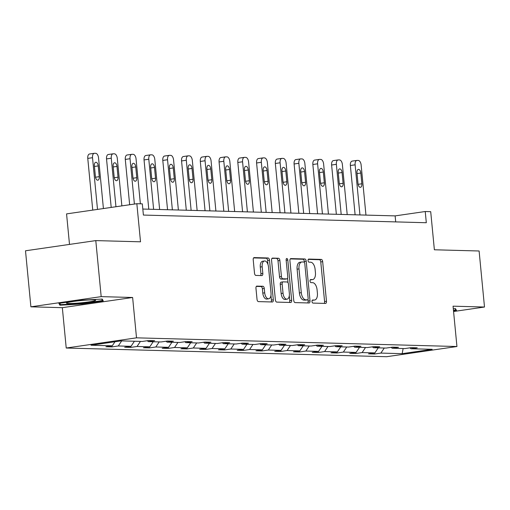 <?xml version="1.0" encoding="UTF-8"?>
<svg xmlns="http://www.w3.org/2000/svg" width="510" height="510" viewBox="0 0 510 510"><rect width="100%" height="100%" fill="white"/><g stroke="black" fill="none" stroke-linecap="round" stroke-linejoin="round"><path stroke-width="0.76" d="M311.999 301.518A1.549 0.816 81.8 0 0 312.974 303.087L325.514 303.424A2.218 1.167 81.8 0 0 325.622 303.418A2.218 1.167 81.8 0 0 326.483 301.257L322.671 261.649A2.218 1.167 81.8 0 0 321.274 259.418L308.735 259.08A1.549 0.816 81.8 0 0 308.665 259.086A1.549 0.816 81.8 0 0 308.059 260.597A1.549 0.816 81.8 0 0 309.034 262.159L310.654 262.204A7.095 3.736 81.8 0 1 315.11 269.35L315.429 272.646A7.095 3.736 81.8 0 1 312.668 279.563A7.095 3.736 81.8 0 1 312.33 279.588L310.705 279.544A1.549 0.816 81.8 0 0 310.635 279.544A1.549 0.816 81.8 0 0 310.029 281.061A1.549 0.816 81.8 0 0 311.004 282.623L312.624 282.667A7.095 3.736 81.8 0 1 317.08 289.808L317.398 293.11A7.095 3.736 81.8 0 1 314.638 300.027A7.095 3.736 81.8 0 1 314.3 300.046L312.675 300.001A1.549 0.816 81.8 0 0 312.604 300.007A1.549 0.816 81.8 0 0 311.999 301.518M453.568 311.508L484.5 307.026L479.107 250.99L434.373 249.779L430.708 211.675L425.238 211.522L395.129 215.889L142.819 209.049M30.893 306.822L62.335 307.677L132.625 297.489L101.184 296.635L30.893 306.822L25.5 250.786L95.791 240.599L140.518 241.81L136.846 203.707L66.561 213.894L69.5 244.411M101.184 296.635L95.791 240.599M256.925 286.091A2.218 1.167 81.8 0 0 256.817 286.097A2.218 1.167 81.8 0 0 255.956 288.258L257.027 299.37A2.218 1.167 81.8 0 0 258.417 301.608L272.346 301.984A2.218 1.167 81.8 0 0 272.448 301.977A2.218 1.167 81.8 0 0 273.315 299.816L269.503 260.208A2.218 1.167 81.8 0 0 268.107 257.977L254.184 257.601A2.218 1.167 81.8 0 0 254.076 257.607A2.218 1.167 81.8 0 0 253.215 259.769L254.503 273.188A2.218 1.167 81.8 0 0 255.899 275.425L261.859 275.585A2.218 1.167 81.8 0 0 261.962 275.578A2.218 1.167 81.8 0 0 262.828 273.417L262.185 266.762A5.929 3.124 81.8 0 1 264.492 260.98A5.929 3.124 81.8 0 1 268.502 266.934L271.008 293.001A5.929 3.124 81.8 0 1 268.706 298.79A5.929 3.124 81.8 0 1 264.696 292.829L264.276 288.488A2.218 1.167 81.8 0 0 262.886 286.257L256.715 286.123M136.846 203.707L142.315 203.853L143.399 215.061L426.315 222.73L425.238 211.522M132.625 297.489L136.514 337.837L456.941 346.519L386.656 356.707L66.223 348.024L136.514 337.837M484.5 307.026L453.058 306.178L456.941 346.519M293.728 300.365A2.218 1.167 81.8 0 0 295.124 302.602L309.047 302.978A2.218 1.167 81.8 0 0 309.156 302.972A2.218 1.167 81.8 0 0 310.016 300.811L306.204 261.203A2.218 1.167 81.8 0 0 304.814 258.972L290.885 258.595A2.218 1.167 81.8 0 0 290.783 258.602A2.218 1.167 81.8 0 0 289.916 260.763L293.728 300.365M290.7 302.481L276.771 302.105A2.218 1.167 81.8 0 1 275.381 299.867L271.569 260.266A2.218 1.167 81.8 0 1 272.429 258.105A2.218 1.167 81.8 0 1 272.531 258.098L278.492 258.258A2.218 1.167 81.8 0 1 279.888 260.495L281.431 276.554A2.218 1.167 81.8 0 0 282.827 278.785L286.779 278.894A2.218 1.167 81.8 0 0 286.881 278.887A2.218 1.167 81.8 0 0 287.748 276.726L286.135 260.004A1.549 0.816 81.8 0 1 286.741 258.487A1.549 0.816 81.8 0 1 287.787 260.049L291.669 300.313A2.218 1.167 81.8 0 1 290.802 302.475A2.218 1.167 81.8 0 1 290.7 302.481M121.004 340.878L142.284 341.458L148.652 340.533L154.664 340.699L148.295 341.617L161.045 341.961L167.407 341.043L173.419 341.203L167.057 342.127L179.8 342.471L186.163 341.553L192.174 341.713L185.812 342.637L198.556 342.981L204.918 342.057L210.93 342.223L204.567 343.147L217.311 343.491L223.68 342.567L229.691 342.733L223.323 343.651L236.073 344.001L242.435 343.077L248.446 343.236L242.084 344.161L254.828 344.505L261.19 343.587L267.202 343.746L260.839 344.671L273.583 345.015L279.945 344.091L285.963 344.256L279.595 345.181L292.338 345.525L298.707 344.601L304.719 344.766L298.356 345.684L311.1 346.035L317.462 345.111L323.474 345.27L317.112 346.194L329.855 346.539L336.217 345.621L342.229 345.78L335.867 346.704L348.611 347.049L354.979 346.124L360.991 346.29L354.622 347.214L367.372 347.559L373.734 346.634L379.746 346.8L373.384 347.718L386.127 348.069L392.49 347.144L398.501 347.31L392.139 348.228L404.883 348.572L411.245 347.654L417.256 347.814L410.894 348.738L432.174 349.312L402.161 353.666L380.881 353.086L374.518 354.01L368.507 353.844L374.869 352.926L362.125 352.582L355.757 353.5L349.745 353.341L356.114 352.416L343.364 352.072L337.002 352.99L330.99 352.831L337.352 351.906L324.609 351.562L318.246 352.486L312.235 352.321L318.597 351.396L305.853 351.052L299.491 351.976L293.473 351.811L299.842 350.893L287.098 350.542L280.729 351.466L274.718 351.307L281.08 350.383L268.337 350.038L261.974 350.956L255.963 350.797L262.325 349.873L249.581 349.528L243.219 350.453L237.207 350.287L243.57 349.363L230.826 349.018L224.457 349.943L218.446 349.777L224.814 348.859L212.064 348.508L205.702 349.433L199.69 349.267L206.053 348.349L193.309 348.005L186.947 348.923L180.935 348.764L187.297 347.839L174.554 347.495L168.192 348.419L162.18 348.253L168.542 347.329L155.799 346.985L149.43 347.909L143.418 347.743L149.787 346.825L137.037 346.475L130.675 347.399L124.663 347.233L131.025 346.315L118.282 345.971L111.919 346.889L105.908 346.73L112.27 345.805L90.99 345.225L121.004 340.878M121.673 340.897L118.282 345.971M134.423 341.241L131.025 346.315M147.333 340.725L148.295 341.617M140.435 341.407L137.037 346.475M153.178 341.751L149.787 346.825M166.094 341.235L167.057 342.127M159.19 341.917L155.799 346.985M171.934 342.261L168.542 347.329M184.849 341.738L185.812 342.637M177.945 342.42L174.554 347.495M190.689 342.771L187.297 347.839M203.605 342.248L204.567 343.147M196.701 342.93L193.309 348.005M209.451 343.275L206.053 348.349M222.36 342.758L223.323 343.651M215.462 343.44L212.064 348.508M228.206 343.785L224.814 348.859M241.122 343.268L242.084 344.161M234.217 343.95L230.826 349.018M246.961 344.295L243.57 349.363M259.877 343.778L260.839 344.671M252.973 344.454L249.581 349.528M265.716 344.805L262.325 349.873M278.632 344.282L279.595 345.181M271.728 344.964L268.337 350.038M284.478 345.308L281.08 350.383M297.394 344.792L298.356 345.684M290.49 345.474L287.098 350.542M303.233 345.818L299.842 350.893M316.149 345.302L317.112 346.194M309.245 345.984L305.853 351.052M321.988 346.328L318.597 351.396M334.904 345.812L335.867 346.704M328 346.488L324.609 351.562M340.75 346.838L337.352 351.906M353.659 346.315L354.622 347.214M346.762 346.998L343.364 352.072M359.505 347.342L356.114 352.416M372.421 346.825L373.384 347.718M365.517 347.508L362.125 352.582M378.261 347.852L374.869 352.926M391.176 347.335L392.139 348.228M384.272 348.018L380.881 353.086M402.161 353.666L403.13 348.528M62.335 307.677L66.223 348.024M395.703 221.901L395.129 215.889M409.932 347.845L410.894 348.738M114.986 341.751L112.27 345.805M374.416 352.99L374.518 354.01M355.661 352.48L355.757 353.5M336.906 351.97L337.002 352.99M318.144 351.466L318.246 352.486M299.389 350.956L299.491 351.976M280.634 350.447L280.729 351.466M261.879 349.936L261.974 350.956M243.117 349.433L243.219 350.453M224.362 348.923L224.457 349.943M205.606 348.413L205.702 349.433M186.851 347.903L186.947 348.923M168.09 347.399L168.192 348.419M149.334 346.889L149.43 347.909M130.579 346.379L130.675 347.399M111.817 345.869L111.919 346.889M453.517 310.928L456.514 310.494L455.494 308.646L453.307 308.767M82.091 303.985L103.256 300.919L102.236 299.07L80.051 300.288L58.886 303.354L59.899 305.203L82.091 303.985L82.04 303.476M312.197 300.32L312.4 300.32A7.095 3.736 81.8 0 0 312.738 300.301L314.638 300.027M312.668 279.563L310.769 279.843A7.095 3.736 81.8 0 1 310.431 279.862L310.227 279.856M324.201 303.386A2.218 1.167 81.8 0 0 324.583 301.531L320.771 261.93A2.218 1.167 81.8 0 0 319.375 259.698L308.257 259.392M304.394 262.42L304.304 261.483A2.218 1.167 81.8 0 0 302.914 259.252L290.298 258.908M307.74 302.94A2.218 1.167 81.8 0 0 308.116 301.085L307.963 299.491M307.453 299.861A1.549 0.816 81.8 0 0 307.53 299.854A1.549 0.816 81.8 0 0 308.136 298.344L304.782 263.581A1.549 0.816 81.8 0 0 303.813 262.019L302.099 261.974A7.095 3.736 81.8 0 0 301.761 261.993A7.095 3.736 81.8 0 0 299 268.91L301.289 292.67A7.095 3.736 81.8 0 0 305.745 299.816L307.453 299.861L305.554 300.135A1.549 0.816 81.8 0 0 305.63 300.135A1.549 0.816 81.8 0 0 305.7 300.116M300.199 262.248A7.095 3.736 81.8 0 0 299.861 262.267A7.095 3.736 81.8 0 0 297.101 269.184L299 268.91M305.554 300.135L303.845 300.09A7.095 3.736 81.8 0 1 299.389 292.95L297.101 269.184M271.945 258.411L278.492 258.258M285.09 279.136A2.218 1.167 81.8 0 1 284.982 279.161A2.218 1.167 81.8 0 1 284.88 279.168L280.927 279.059A2.218 1.167 81.8 0 1 279.531 276.828L277.988 260.769A2.218 1.167 81.8 0 0 276.592 258.538M287.602 278.135L288.054 282.776M289.304 295.8L289.769 300.588L291.669 300.313M283.037 293.218A5.929 3.124 81.8 0 0 287.047 299.172A5.929 3.124 81.8 0 0 289.349 293.39L288.469 284.204A2.218 1.167 81.8 0 0 287.073 281.973L283.12 281.864A2.218 1.167 81.8 0 0 283.018 281.871A2.218 1.167 81.8 0 0 282.151 284.032L283.037 293.218L281.137 293.492A5.929 3.124 81.8 0 0 285.147 299.453L287.047 299.172M282.91 281.896L281.22 282.138A2.218 1.167 81.8 0 0 281.118 282.145A2.218 1.167 81.8 0 0 280.251 284.312L282.151 284.032M281.137 293.492L280.251 284.312M289.387 302.443A2.218 1.167 81.8 0 0 289.769 300.588M268.706 298.79L266.806 299.064A5.929 3.124 81.8 0 1 262.797 293.11L262.376 288.762A2.218 1.167 81.8 0 0 260.986 286.531L256.339 286.403M264.492 260.98L262.593 261.254A5.929 3.124 81.8 0 0 260.285 267.036L262.185 266.762M260.546 275.547A2.218 1.167 81.8 0 0 260.929 273.691L260.285 267.036M267.986 264.505L267.603 260.489A2.218 1.167 81.8 0 0 266.207 258.251L253.591 257.913M271.033 301.945A2.218 1.167 81.8 0 0 271.416 300.09L270.963 295.417M59.715 303.233L59.899 305.203M359.945 214.933L355.119 164.826A4.52 2.378 81.8 0 1 356.879 160.42A4.52 2.378 81.8 0 1 357.089 160.414L358.294 160.446A4.52 2.378 81.8 0 1 361.131 164.991L365.957 215.099M355.113 214.806L350.37 165.514A4.52 2.378 -98.2 0 1 352.13 161.109A4.52 2.378 -98.2 0 1 352.346 161.096M356.981 172.928L358.014 183.689A3.615 1.906 81.8 0 0 360.455 187.317A3.615 1.906 81.8 0 0 361.864 183.791L360.825 173.03A3.615 1.906 81.8 0 0 358.383 169.403A3.615 1.906 81.8 0 0 356.981 172.928M341.19 214.423L336.364 164.322A4.52 2.378 81.8 0 1 338.117 159.917A4.52 2.378 81.8 0 1 338.334 159.904L339.539 159.936A4.52 2.378 81.8 0 1 342.376 164.481L347.202 214.589M336.358 214.296L331.615 165.01A4.52 2.378 -98.2 0 1 333.368 160.605A4.52 2.378 -98.2 0 1 333.585 160.593M338.219 172.418L339.258 183.179A3.615 1.906 81.8 0 0 341.7 186.807A3.615 1.906 81.8 0 0 343.103 183.281L342.07 172.52A3.615 1.906 81.8 0 0 339.628 168.893A3.615 1.906 81.8 0 0 338.219 172.418M322.428 213.919L317.602 163.812A4.52 2.378 81.8 0 1 319.362 159.407A4.52 2.378 81.8 0 1 319.579 159.394L320.784 159.426A4.52 2.378 81.8 0 1 323.614 163.978L328.44 214.079M317.602 213.786L312.853 164.5A4.52 2.378 -98.2 0 1 314.613 160.095A4.52 2.378 -98.2 0 1 314.829 160.083M319.464 171.908L320.503 182.669A3.615 1.906 81.8 0 0 322.945 186.297A3.615 1.906 81.8 0 0 324.347 182.771L323.315 172.017A3.615 1.906 81.8 0 0 320.873 168.389A3.615 1.906 81.8 0 0 319.464 171.908M455.003 308.671L455.781 310.086L453.466 310.418M455.672 308.971L455.781 310.086M81.619 302.768A14.682 1.128 174.5 0 0 95.491 300.141A14.682 1.128 174.5 0 0 80.433 300.613A14.682 1.128 174.5 0 0 66.529 302.934A14.682 1.128 174.5 0 0 81.619 302.768M101.745 299.096L102.523 300.505L82.014 303.482L60.518 304.661L59.727 303.233M102.414 299.395L102.523 300.505M303.673 213.409L298.847 163.302A4.52 2.378 81.8 0 1 300.607 158.897A4.52 2.378 81.8 0 1 300.823 158.884L302.022 158.916A4.52 2.378 81.8 0 1 304.859 163.468L309.685 213.569M298.847 213.276L294.098 163.99A4.52 2.378 -98.2 0 1 295.857 159.585A4.52 2.378 -98.2 0 1 296.074 159.573M300.709 171.405L301.741 182.159A3.615 1.906 81.8 0 0 304.183 185.787A3.615 1.906 81.8 0 0 305.592 182.268L304.553 171.507A3.615 1.906 81.8 0 0 302.111 167.879A3.615 1.906 81.8 0 0 300.709 171.405M284.918 212.899L280.092 162.792A4.52 2.378 81.8 0 1 281.851 158.387A4.52 2.378 81.8 0 1 282.062 158.374L283.267 158.412A4.52 2.378 81.8 0 1 286.104 162.958L290.929 213.065M280.086 212.772L275.343 163.48A4.52 2.378 -98.2 0 1 277.102 159.075A4.52 2.378 -98.2 0 1 277.312 159.063M281.953 170.895L282.986 181.656A3.615 1.906 81.8 0 0 285.428 185.283A3.615 1.906 81.8 0 0 286.837 181.758L285.798 170.997A3.615 1.906 81.8 0 0 283.356 167.369A3.615 1.906 81.8 0 0 281.953 170.895M266.156 212.389L261.337 162.288A4.52 2.378 81.8 0 1 263.09 157.883A4.52 2.378 81.8 0 1 263.307 157.87L264.512 157.902A4.52 2.378 81.8 0 1 267.348 162.448L272.168 212.555M261.33 212.262L256.587 162.977A4.52 2.378 -98.2 0 1 258.34 158.572A4.52 2.378 -98.2 0 1 258.557 158.559M263.192 170.385L264.231 181.146A3.615 1.906 81.8 0 0 266.673 184.773A3.615 1.906 81.8 0 0 268.075 181.248L267.042 170.487A3.615 1.906 81.8 0 0 264.601 166.859A3.615 1.906 81.8 0 0 263.192 170.385M247.401 211.886L242.575 161.778A4.52 2.378 81.8 0 1 244.335 157.373A4.52 2.378 81.8 0 1 244.551 157.361L245.75 157.392A4.52 2.378 81.8 0 1 248.587 161.938L253.413 212.045M242.575 211.752L237.826 162.467A4.52 2.378 -98.2 0 1 239.585 158.062A4.52 2.378 -98.2 0 1 239.802 158.049M244.437 169.875L245.476 180.636A3.615 1.906 81.8 0 0 247.917 184.263A3.615 1.906 81.8 0 0 249.32 180.738L248.287 169.983A3.615 1.906 81.8 0 0 245.839 166.349A3.615 1.906 81.8 0 0 244.437 169.875M228.646 211.376L223.82 161.268A4.52 2.378 81.8 0 1 225.579 156.863A4.52 2.378 81.8 0 1 225.796 156.85L226.995 156.882A4.52 2.378 81.8 0 1 229.831 161.434L234.657 211.535M223.82 211.242L219.07 161.957A4.52 2.378 -98.2 0 1 220.83 157.552A4.52 2.378 -98.2 0 1 221.047 157.539M225.681 169.371L226.714 180.126A3.615 1.906 81.8 0 0 229.156 183.753A3.615 1.906 81.8 0 0 230.565 180.234L229.525 169.473A3.615 1.906 81.8 0 0 227.084 165.846A3.615 1.906 81.8 0 0 225.681 169.371M209.891 210.866L205.065 160.758A4.52 2.378 81.8 0 1 206.818 156.353A4.52 2.378 81.8 0 1 207.034 156.34L208.239 156.372A4.52 2.378 81.8 0 1 211.076 160.924L215.902 211.032M205.058 210.732L200.315 161.447A4.52 2.378 -98.2 0 1 202.068 157.042A4.52 2.378 -98.2 0 1 202.285 157.029M206.92 168.861L207.959 179.616A3.615 1.906 81.8 0 0 210.4 183.249A3.615 1.906 81.8 0 0 211.809 179.724L210.77 168.963A3.615 1.906 81.8 0 0 208.329 165.336A3.615 1.906 81.8 0 0 206.92 168.861M191.129 210.356L186.309 160.255A4.52 2.378 81.8 0 1 188.062 155.85A4.52 2.378 81.8 0 1 188.279 155.837L189.484 155.869A4.52 2.378 81.8 0 1 192.321 160.414L197.141 210.522M186.303 210.228L181.56 160.943A4.52 2.378 -98.2 0 1 183.313 156.538A4.52 2.378 -98.2 0 1 183.53 156.525M188.165 168.351L189.204 179.112A3.615 1.906 81.8 0 0 191.645 182.739A3.615 1.906 81.8 0 0 193.048 179.214L192.015 168.453A3.615 1.906 81.8 0 0 189.573 164.826A3.615 1.906 81.8 0 0 188.165 168.351M172.374 209.846L167.548 159.745A4.52 2.378 81.8 0 1 169.307 155.34A4.52 2.378 81.8 0 1 169.524 155.327L170.722 155.359A4.52 2.378 81.8 0 1 173.559 159.904L178.385 210.012M167.548 209.718L162.798 160.433A4.52 2.378 -98.2 0 1 164.558 156.028A4.52 2.378 -98.2 0 1 164.775 156.015M169.409 167.841L170.442 178.602A3.615 1.906 81.8 0 0 172.884 182.229A3.615 1.906 81.8 0 0 174.292 178.704L173.253 167.949A3.615 1.906 81.8 0 0 170.812 164.316A3.615 1.906 81.8 0 0 169.409 167.841M153.618 209.342L148.792 159.235A4.52 2.378 81.8 0 1 150.552 154.83A4.52 2.378 81.8 0 1 150.769 154.817L151.967 154.849A4.52 2.378 81.8 0 1 154.804 159.4L159.63 209.502M148.786 209.208L144.043 159.923A4.52 2.378 -98.2 0 1 145.803 155.518A4.52 2.378 -98.2 0 1 146.019 155.505M150.654 167.331L151.687 178.092A3.615 1.906 81.8 0 0 154.128 181.719A3.615 1.906 81.8 0 0 155.537 178.2L154.498 167.439A3.615 1.906 81.8 0 0 152.056 163.812A3.615 1.906 81.8 0 0 150.654 167.331M134.398 204.064L130.037 158.725A4.52 2.378 81.8 0 1 131.79 154.32A4.52 2.378 81.8 0 1 132.007 154.307L133.212 154.339A4.52 2.378 81.8 0 1 136.049 158.891L140.371 203.802M129.655 204.746L125.288 159.413A4.52 2.378 -98.2 0 1 127.041 155.008A4.52 2.378 -98.2 0 1 127.258 154.995M131.892 166.827L132.931 177.582A3.615 1.906 81.8 0 0 135.373 181.216A3.615 1.906 81.8 0 0 136.776 177.69L135.743 166.929A3.615 1.906 81.8 0 0 133.301 163.302A3.615 1.906 81.8 0 0 131.892 166.827M115.948 206.735L111.276 158.221A4.52 2.378 81.8 0 1 113.035 153.816A4.52 2.378 81.8 0 1 113.252 153.803L114.457 153.835A4.52 2.378 81.8 0 1 117.294 158.38L121.864 205.881M111.199 207.423L106.526 158.91A4.52 2.378 -98.2 0 1 108.286 154.498A4.52 2.378 -98.2 0 1 108.502 154.492M113.137 166.317L114.176 177.078A3.615 1.906 81.8 0 0 116.618 180.706A3.615 1.906 81.8 0 0 118.02 177.18L116.988 166.419A3.615 1.906 81.8 0 0 114.546 162.792A3.615 1.906 81.8 0 0 113.137 166.317M97.499 209.406L92.52 157.711A4.52 2.378 81.8 0 1 94.28 153.306A4.52 2.378 81.8 0 1 94.497 153.293L95.695 153.325A4.52 2.378 81.8 0 1 98.532 157.87L103.415 208.552M92.75 210.094L87.771 158.4A4.52 2.378 -98.2 0 1 89.53 153.994A4.52 2.378 -98.2 0 1 89.747 153.982M94.382 165.807L95.415 176.568A3.615 1.906 81.8 0 0 97.856 180.196A3.615 1.906 81.8 0 0 99.265 176.67L98.226 165.916A3.615 1.906 81.8 0 0 95.784 162.282A3.615 1.906 81.8 0 0 94.382 165.807M312.4 300.32L314.3 300.046M310.431 279.862L312.33 279.588M319.375 259.698L321.274 259.418M320.771 261.93L322.671 261.649M324.583 301.531L326.483 301.257M302.914 259.252L304.814 258.972M304.304 261.483L306.204 261.203M308.116 301.085L310.016 300.811M299.389 292.95L301.289 292.67M303.845 300.09L305.745 299.816M277.988 260.769L279.888 260.495M279.531 276.828L281.431 276.554M280.927 279.059L282.827 278.785M284.88 279.168L286.779 278.894M286.161 260.285L287.787 260.049M260.986 286.531L262.886 286.257M262.376 288.762L264.276 288.488M262.797 293.11L264.696 292.829M260.929 273.691L262.828 273.417M266.207 258.251L268.107 257.977M267.603 260.489L269.503 260.208M271.416 300.09L273.315 299.816M355.119 164.826L350.37 165.514M357.038 173.578L360.825 173.03M358.109 184.333L361.864 183.791M336.364 164.322L331.615 165.01M338.283 173.075L342.07 172.52M339.354 183.829L343.103 183.281M317.602 163.812L312.853 164.5M319.528 172.565L323.315 172.017M320.592 183.319L324.347 182.771M298.847 163.302L294.098 163.99M300.772 172.055L304.553 171.507M301.837 182.809L305.592 182.268M280.092 162.792L275.343 163.48M282.011 171.545L285.798 170.997M283.082 182.299L286.837 181.758M261.337 162.288L256.587 162.977M263.256 171.035L267.042 170.487M264.327 181.79L268.075 181.248M242.575 161.778L237.826 162.467M244.5 170.531L248.287 169.983M245.565 181.286L249.32 180.738M223.82 161.268L219.07 161.957M225.745 170.021L229.525 169.473M226.81 180.776L230.565 180.234M205.065 160.758L200.315 161.447M206.983 169.511L210.77 168.963M208.054 180.266L211.809 179.724M186.309 160.255L181.56 160.943M188.228 169.001L192.015 168.453M189.293 179.756L193.048 179.214M167.548 159.745L162.798 160.433M169.473 168.498L173.253 167.949M170.538 179.252L174.292 178.704M148.792 159.235L144.043 159.923M150.718 167.988L154.498 167.439M151.782 178.742L155.537 178.2M130.037 158.725L125.288 159.413M131.956 167.478L135.743 166.929M133.027 178.232L136.776 177.69M111.276 158.221L106.526 158.91M113.201 166.968L116.988 166.419M114.266 177.722L118.02 177.18M92.52 157.711L87.771 158.4M94.446 166.464L98.226 165.916M95.51 177.219L99.265 176.67M305.63 300.135L307.53 299.854M299.861 262.267L301.761 261.993M284.982 279.161L286.881 278.887M281.118 282.145L283.018 281.871M356.879 160.42L352.13 161.109M338.117 159.917L333.368 160.605M319.362 159.407L314.613 160.095M300.607 158.897L295.857 159.585M281.851 158.387L277.102 159.075M263.09 157.883L258.34 158.572M244.335 157.373L239.585 158.062M225.579 156.863L220.83 157.552M206.818 156.353L202.068 157.042M188.062 155.85L183.313 156.538M169.307 155.34L164.558 156.028M150.552 154.83L145.803 155.518M131.79 154.32L127.041 155.008M113.035 153.816L108.286 154.498M94.28 153.306L89.53 153.994"/></g></svg>
